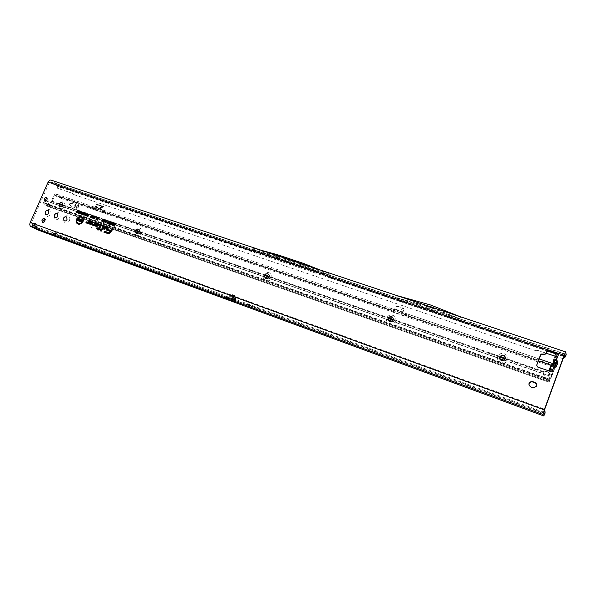 <?xml version="1.0" encoding="UTF-8"?>
<svg xmlns="http://www.w3.org/2000/svg" width="596" height="596" viewBox="0 0 596 596"><rect width="100%" height="100%" fill="white"/><g stroke="black" fill="none" stroke-linecap="round" stroke-linejoin="round"><path stroke-width="0.45" stroke-dasharray="2.98 2.23" d="M554.228 366.525L556.232 365.84L557.923 364.193L557.588 361.936L557.841 364.171L556.202 365.765L553.796 366.629L554.265 366.6L553.036 369.267M553.796 366.629L555.867 361.906L553.811 366.652M551.352 365.81L552.157 364.722M507.509 359.924C509.945 354.046 499.806 350.567 497.846 356.572C495.395 362.405 505.52 365.966 507.509 359.924M505.035 356.535L505.229 358.837L502.979 360.655L499.902 359.254M395.528 321.065C397.905 315.53 388.823 312.416 386.871 318.063C384.48 323.561 393.546 326.742 395.528 321.065M392.667 317.221L393.241 319.992L392.25 321.259L388.838 321.035M271.441 278.004C273.743 272.849 265.771 270.115 263.842 275.367C261.525 280.5 269.481 283.294 271.441 278.004M268.468 274.16L269.332 275.65L269.161 276.954C268.207 278.6 266.963 279.017 265.444 278.205M141.736 232.999C143.956 228.231 137.065 225.869 135.165 230.719C132.938 235.465 139.822 237.879 141.736 232.999M138.838 229.326L139.486 231.978C138.652 233.438 137.587 233.87 136.305 233.282M64.957 206.358C64.971 201.083 62.975 200.39 58.959 204.279C58.929 209.554 60.934 210.246 64.957 206.358M62.14 202.819L62.736 205.359C61.947 206.723 60.971 207.155 59.809 206.648M60.151 217.264C60.174 211.96 58.177 211.252 54.162 215.141C54.124 220.445 56.121 221.153 60.151 217.264M57.298 213.696L57.924 216.274C57.149 217.629 56.18 218.061 55.026 217.577M51.047 214.038C51.085 208.771 49.118 208.071 45.125 211.938C45.072 217.205 47.047 217.905 51.047 214.038M48.209 210.485L48.82 213.048C48.053 214.389 47.099 214.828 45.952 214.351M69.359 220.527C71.527 215.946 65.18 213.718 63.303 218.382C61.12 222.941 67.46 225.214 69.359 220.527M66.491 216.944L67.124 219.537C66.35 220.9 65.374 221.34 64.197 220.84M429.038 308.072L428.539 307.827L429.038 308.072M291.012 262.225L290.498 261.964L291.012 262.225M80.825 216.691L77.003 219.328L76.631 221.295L77.122 222.874M78.933 224.334L79.953 224.305L83.231 221.526L83.634 219.552L82.993 217.562M99.361 228.752L101.342 225.951L101.238 224.834M103.734 226.361L100.933 230.831M101.253 231.144L104.233 227.27L104.27 225.899M107.66 227.739L106.572 229.84M106.893 230.16L108.308 228.395L108.204 227.285M536.623 384.07L536.787 386.327L534.12 388.205L531.036 387.34L529.233 385.657M47.114 198.133L47.889 198.431L48.194 200.547C47.434 201.828 46.533 202.186 45.497 201.619L45.207 201.292M44.871 219.209L45.624 219.462L46.004 221.667C45.274 222.919 44.395 223.291 43.359 222.785L43.031 222.457M247.295 304.049L252.235 306.59L248.979 304.541M302.746 265.362L305.405 267.686L279.293 258.932L276.432 256.556L302.746 265.362L327.994 275.412L251.445 249.739L254.343 252.034L56.747 185.758L50.489 181.869L49.2 182.749L31.305 223.023L31.573 224.834L38.464 228.201L54.34 233.796L55.264 234.578L55.659 233.87L58.393 232.574L57.477 231.792L54.735 233.088L54.34 233.796L248.569 305.249L245.269 303.185M544.364 413.207L252.48 306.337L250.134 305.942L246.856 303.893M228 294.752L232.105 294.633L233.394 295.437L226.063 296.428L224.17 295.273L228 294.752L37.012 225.102L37.22 226.577L35.931 226.435M35.633 223.887L37.012 225.102L35.931 224.528M226.063 296.428L235.524 299.989L235.532 296.95L235.174 295.936L232.835 294.752L233.893 295.132L233.125 297.069L233.26 298.596L234.422 299.311L234.384 297.851L233.036 297.009L231.956 299.639M232.835 294.752L232.105 294.633M557.677 361.884L556.627 360.096L558.72 354.352L557.744 357.049L557.282 356.967M555.539 353.279L558.72 354.352L558.623 353.927M552.045 371.986L537.801 367.404L536.869 365.564M553.148 369.654L552.164 372.366L553.148 369.654L550.227 368.85L552.12 369.87L552.701 369.639L553.192 371.256L555.733 364.678L557.372 357.354M100.858 206.894L101.774 206.246L103.898 206.678L101.879 205.993L100.612 206.894L100.083 210.954L100.776 206.849L101.692 206.194L103.846 206.946M556.545 360.155L557.588 361.936L555.882 361.981L556.247 359.917M60.554 186.921L60.025 189.126L57.7 188.343L56.851 186.064L57.536 186.31L57.648 185.773L57.067 183.851L51.055 180.119M279.293 258.932L254.343 252.034L254.358 252.466L330.326 278.019L327.994 275.412M235.524 299.989L234.422 299.311L234.414 301.703M565.746 351.983L459.888 316.647L461.773 319.396M564.874 354.21L458.89 318.547L460.842 321.423L399.238 300.794L428.077 308.81L460.909 321.52L460.775 321.877L460.909 321.52M396.31 297.858L458.793 318.793M50.623 181.929L396.593 297.836L399.238 300.794M548.454 370.742L549.341 371.308L552.12 369.87M555.547 353.622L555.45 353.07M108.532 233.692L110.476 232.76L113.195 228.76M104.754 231.643L104.442 232.075M110.647 231.278L110.007 232.403L108.681 233.014M108.39 229.937L108.077 230.369M112.54 228.894L110.96 230.838M104.464 229.304L106.043 227.359M105.894 226.562L104.144 228.983M102.862 225.497L102.549 225.929M90.376 223.388L90.741 223.008M87.478 223.306L89.489 221.548M90.726 224.446L92.626 222.673L92.335 221.779M91.814 222.234L92.007 222.777L90.883 223.776M86.755 222.323L86.442 222.748M89.348 220.766L87.836 222.658M89.974 222.941L88.923 223.619M96.396 225.511L96.768 225.124M93.483 225.422L95.494 223.656M96.753 226.569L98.653 224.848L98.37 223.902M97.848 224.357L98.035 224.923L96.91 225.891M92.745 224.431L92.44 224.856M95.353 222.867L93.848 224.766M95.986 225.057L94.935 225.735M100.203 229.996L100.746 229.244M98.221 230.078L98.817 229.505M98.213 229.095L97.915 229.758M97.17 228.186L96.865 228.611M100.702 225.295L98.526 228.663M100.121 224.543L99.815 224.968M82.606 220.103L81.697 222.181M81.592 219.589L81.823 221.377M81.376 220.49L80.773 221.861M79.216 218.911L78.307 220.989M80.669 219.455L80.631 220.222M79.32 220.475L79.395 220.848M80.214 220.982L79.559 221.451M80.237 220.431L80.341 221.071M115.52 223.954L114.581 226.115M114.209 223.5L113.27 225.66M113.098 223.113L113.247 224.096M112.704 224.469L112.577 224.96M111.966 222.561L110.64 224.424M110.104 223.954L109.537 224.394M110.297 223.5L110.238 223.992M110.484 222.047L109.813 223.94M109.508 221.861L109.411 223.075L108.412 224.007M109.217 222.01L108.405 223.597M108.323 221.444L108.226 222.666L107.243 223.589M107.816 221.578L107.22 223.18M106.52 220.863L106.446 221.63M105.194 221.935L105.224 222.435M106.036 222.442L105.403 222.949M106.073 221.913L106.148 222.531M102.75 219.879L102.356 220.207M102.095 220.811L102.177 221.369M103.339 220.93L102.318 221.876M103.473 219.797L103.458 221.019M104.509 220.431L103.89 220.744M103.629 221.347L103.711 221.906M104.881 221.466L103.853 222.412M105.015 220.334L104.993 221.556M98.437 218.024L97.528 220.11M97.915 217.689L97.565 219.648M97.357 217.488L96.708 219.35M97.588 218.464L96.701 219.827M95.502 216.974L94.161 218.903L95.502 216.974M91.791 215.737L91.642 216.385M91.203 215.908L90.592 217.629M92.782 216.08L92.633 216.728M92.194 216.251L91.575 217.972M93.766 216.422L93.773 217.1M93.177 216.601L92.566 218.322M94.757 216.765L94.757 217.443M94.168 216.944L93.557 218.665M88.268 216.102L88.64 215.417M88.566 215.618L87.649 216.408M88.662 214.62L88.715 215.722M77.42 212.467L78.24 211.014L77.54 212.623M77.867 212.981L77.83 212.601M78.888 211.118L79.052 212.966L79.842 211.573L78.873 213.331M78.054 213.048L78.62 211.789M78.858 211.655L78.225 213.107M80.855 211.923L80.058 213.748M80.773 212.139L80.505 212.757M80.408 212.966L80.162 213.539M81.354 211.975L81.518 213.822L82.315 212.429L81.347 214.195M80.52 213.904L81.086 212.645M81.324 212.511L80.691 213.964M83.246 212.742L83.358 213.815L82.255 214.53M82.047 213.591L82.404 212.951M82.881 214.225L83.276 213.517M82.762 212.832L82.203 214.15M84.401 214.001L83.924 215.089M84.021 214.873L84.319 214.217M83.894 214.076L83.477 214.567M85.72 213.487L85.526 215.38L86.383 213.845L85.422 215.61M84.662 214.918L85.399 213.986M85.191 213.308L84.654 214.977M84.692 214.471L85.317 213.472M84.587 215.32L85.653 213.89L85.474 214.828M87.329 214.158L87.433 215.23L86.331 215.953M86.129 214.977L86.472 214.374M86.979 215.633L87.344 214.97M86.837 214.24L86.278 215.566M430.714 305.048L433.106 308.169L399.909 298.76L397.137 295.646M546.204 353.234L538.084 350.493L536.169 350.835L73.442 194.445L72.697 193.424L58.535 188.641L57.536 186.31L565.44 357.108M72.697 193.424L60.025 189.126M73.442 194.445L71.609 193.037M536.169 350.835L72.347 194.058M538.084 350.493L535.908 350.724M563.183 358.509L557.498 357.011M546.212 353.204L537.83 350.373M563.131 358.643L557.491 357.041M399.141 300.689L330.348 277.572L330.326 278.019M60.628 187.33L254.485 252.145M305.405 267.686L330.46 277.676M56.799 185.81L57.648 185.773M331.324 275.792L255.155 250.283M303.573 263.439L306.232 265.786L280.016 257.025L255.162 250.253M306.232 265.786L331.339 275.762M277.162 254.634L280.016 257.025M276.432 256.556L251.445 249.739M319.046 269.578L328.828 273.46L331.257 275.687M399.849 298.656L461.803 319.493M255.058 250.171L57.067 183.851M261.696 250.432L252.175 247.847L255.066 250.149M252.175 247.847L328.828 273.46M224.17 295.273L36.624 226.681L36.051 227.985M52.91 235.532L53.655 233.848L250.141 305.949L252.48 306.337M54.296 233.87L54.974 235.018L55.264 234.578L544.781 413.937M53.223 235.651L54.974 235.018M544.602 409.631L543.269 408.714L543.291 409.31C544.96 410.093 545.578 411.315 545.146 412.968M543.269 408.714L57.477 231.792M543.291 409.31L58.393 232.574M252.384 306.679L250.804 305.852M458.89 318.547L425.618 305.703L396.4 297.62M399.097 301.136L460.775 321.877M429.858 307.126L432.264 310.211M425.618 305.703L428.077 308.81M433.106 308.169L461.818 319.463M426.363 303.602L428.815 306.731M234.384 297.851L233.036 297.009M231.978 296.622L233.252 297.456L227.925 298.156M224.282 296.823L231.896 296.614M228.194 298.261L233.252 297.456L234.429 297.963M228.387 297.382L234.481 296.57L233.394 295.437L235.532 296.95M235.174 295.936L233.893 295.132M555.919 353.599L557.305 357.056L554.883 356.192L555.159 357.242L553.781 362.405L551.367 369.326L550.823 370.451L550.294 368.775L552.701 369.639M557.744 357.049L557.64 356.632M549.482 371.256L549.385 370.518M556.239 354.382L555.554 353.339M556.232 365.84L554.436 365.84M103.816 206.626L101.879 205.993M99.86 210.872L100.538 206.842L101.804 205.94M100.001 210.902L100.776 206.849M74.12 206.03L75.334 205.873L75.789 204.83L74.522 204.011L75.997 204.353L75.044 207.274L74.396 207.631L73.226 207.214L74.761 207.177L75.014 206.35L74.269 205.695M74.351 205.747L75.416 205.918L75.871 204.882L74.731 203.892M74.813 203.936L76.072 204.406L76.154 204.979L75.126 207.326L74.478 207.676L73.412 206.901M69.382 204.495L69.777 203.586L73.725 202.975L69.62 204.055L71.729 207.274L69.419 204.003L73.8 203.027L69.695 204.1L71.811 207.326L69.464 204.54M504.067 360.193L546.212 374.847L545.124 378.11L545.429 378.944L547.202 375.145L545.549 374.944C544.066 374.318 543.463 373.461 543.738 372.381L543.448 373.655L544.483 372.06L545.906 371.472C547.5 371.435 548.521 372.15 548.961 373.618L548.186 375.942L545.251 376.218C543.775 375.592 543.172 374.735 543.448 373.655L51.338 202.603L46.518 205.985L43.992 204.547L43.59 202.513L44.991 200.696M94.496 208.496L96.463 204.54L97.669 204.495L96.075 207.341L92.752 208.995L92.507 208.16L93.304 208.525L92.767 207.631L94.034 206.998L98.057 209.256L105.589 211.833L103.339 210.172L100.59 211.751L100.18 210.448L101.365 212.236L102.512 211.804L101.745 211.319L391.2 310.412L392.324 308.81L395.051 310.784L405.503 314.36L406.457 314.487L405.273 313.228L403.797 315.068C402.583 315.589 401.898 315.209 401.734 313.943L400.974 311.052L402.367 307.819L403.872 308.862L401.816 313.645L402.166 314.017C402.084 315.478 402.747 315.954 404.155 315.448L404.058 314.815L538.59 360.871M94.205 208.682L95.114 208.928L93.803 209.643L93.289 208.645L54.839 195.481L51.338 202.603M76.4 207.162L76.564 208.324L78.106 207.751L78.538 205.262L76.988 205.821L76.4 207.162L76.646 208.369L78.188 207.803L78.62 205.307L77.07 205.873L76.482 207.214M393.919 310.941L395.833 306.016L397.51 306.165L396.109 309.391L393.323 311.403C392.146 311.999 391.438 311.671 391.2 310.412L391.572 310.799L391.43 309.764M100.076 210.693L99.741 208.339L101.164 205.68L102.289 206.209L100.001 210.381M59.54 203.743L51.39 200.919L54.02 194.981L55.614 193.886L59.823 196.427L59.25 197.73L54.839 195.481M52.21 201.403L544.483 372.06L545.802 371.174L548.402 372.291L548.953 370.779M397.51 306.165L402.367 307.819M393.554 311.149L394.075 311.254L396.005 306.612L396.578 306.359L403.857 308.832L404.095 309.354L402.166 314.017M394.075 311.254L393.695 311.782C392.518 312.379 391.81 312.051 391.572 310.799L102.512 211.804L102.08 210.813M391.363 309.935L391.214 310.36M97.669 204.495L101.164 205.68M95.114 208.928L97.491 204.868L102.721 206.641L100.925 210.917M546.212 374.847L548.566 375.666L549.736 378.11L549.154 380.024L549.601 380.591L555.673 365.296L552.052 364.804M555.673 365.296L556.053 364.692L556.493 366.279L59.823 196.427M401.734 313.943L401.592 313.563M404.088 314.762L404.297 314.36M391.579 310.658L394.433 312.393L404.878 315.969L405.831 316.103L404.528 315.09L404.393 314.196M404.528 315.09L555.256 366.853L552.365 374.795L548.961 373.618L548.402 372.291M54.02 194.981L92.529 208.116M504.045 360.207L548.402 375.629L549.594 378.08L548.692 380.978L549.087 382.103L551.673 376.516L548.611 375.45L548.886 374.258L548.186 375.942M547.202 375.145L548.469 374.735M549.601 380.591L47.203 204.562L51.018 201.433L59.257 204.294M552.298 374.571L548.871 373.334L548.886 374.258L551.903 375.562M551.673 376.516L552.365 374.795M47.203 204.562L44.588 203.214L44.767 202.044L46.309 201.031L59.101 205.478M61.753 206.402L135.545 232.06L61.738 206.41M264.609 276.954L138.458 233.088L264.602 276.931M268.088 278.138L388.145 319.888L268.066 278.153M392.116 321.266L499.627 358.65M46.205 201.008L59.108 205.493M392.093 321.281L499.634 358.673M555.256 366.853L555.859 368.03L59.25 197.73M77.823 207.654L78.307 205.545L77.271 205.918L76.683 207.259L76.795 208.034L77.905 207.706L78.389 205.598L77.353 205.97L76.765 207.311L76.877 208.079L77.905 207.706M74.202 206.082L75.096 206.395L74.843 207.222L73.487 206.954M505.125 358.986L543.738 372.381L544.379 371.762L505.348 358.241M51.39 200.919L51.018 201.433M549.087 382.103L546.1 381.179L545.802 380.367L548.692 380.978M93.304 208.525L97.476 210.604L105 213.182L102.892 211.602L391.773 310.471L102.609 211.714M93.557 208.399L55.152 195.257L93.587 208.414M556.493 366.279L555.859 368.03M31.305 223.023L34.516 224.193M564.203 355.685L49.2 182.749M233.26 296.666L544.424 410.137M552.693 369.572L553.744 366.689M555.867 361.906L556.321 359.597M553.699 359.79L554.876 356.155M543.865 412.194L233.26 298.596M35.417 226.234L31.573 224.834M566.193 354.337L461.699 319.344M564.054 356.103L548.633 350.917M547.769 350.634L460.842 321.423M537.652 367.009L537.801 367.404M397.338 295.765L51.36 180.268M58.572 188.656L57.737 188.358M330.326 278.012L547.463 351.029M555.517 353.733L563.89 356.55M399.879 298.641L331.175 275.635M51.092 234.787L51.837 233.096M37.727 229.877L38.464 228.201M34.791 228.596L35.537 226.92M55.659 233.87L54.735 233.088M550.816 370.429L553.192 371.256L550.823 370.451M551.367 369.326L553.744 370.146M553.356 363.865L555.733 364.678M553.781 362.405L556.157 363.217M553.878 361.496L556.262 362.308M554.295 360.029L556.686 360.833M554.734 358.822L557.126 359.634M555.159 357.242L557.551 358.047M553.475 361.094L553.341 361.757M552.537 364.171L552.038 365.02M250.417 305.703L248.562 305.241M96.075 207.341L99.703 208.585M499.97 356.371L393.338 319.419M388.547 317.765L269.236 276.417M265.064 274.965L139.546 231.471M135.97 230.235L62.781 204.868M395.908 309.622L400.966 311.343M392.399 308.862L103.481 210.239M396.109 309.391L400.974 311.052M396.333 305.837L396.578 306.359M403.626 308.311L403.857 308.832M402.65 311.708L402.874 312.2L394.545 308.952M395.774 306.113L396.005 306.612M96.247 207.155L99.741 208.339M102.132 206.067L102.721 206.641M96.895 204.294L97.491 204.868M101.029 208.861L95.211 206.872M102.281 206.514L102.84 207.058M556.075 364.73L405.347 313.28M403.872 308.862L404.095 309.354M94.175 207.065L55.771 193.953M96.463 204.54L97.029 205.084M394.761 309.495L402.851 312.252M95.755 207.46L101.573 209.442M62.565 205.441L103.153 219.522M103.331 219.581L104.687 220.058M104.866 220.118L108.114 221.243M108.234 221.287L109.291 221.652M109.411 221.697L135.679 230.808M139.322 232.075L264.758 275.59M269.012 277.065L388.175 318.406M393.114 320.119L499.604 357.071M46.972 204.599L545.422 378.937L549.445 380.851L545.422 378.937L47.002 204.607M549.154 380.024L545.124 378.11L44.588 203.214M44.506 202.804L549.385 379.108M549.378 381.544L47.531 205.724M46.384 205.925L78.113 217.056L46.518 205.985M546.316 381.276L78.441 217.182L546.1 381.179M545.802 380.367L107.921 226.949M107.742 226.882L103.995 225.571M103.816 225.511L100.962 224.513M100.791 224.446L97.968 223.463M97.751 223.381L91.94 221.347M91.724 221.272L43.992 204.547M549.244 379.086L43.59 202.513M44.767 202.044L43.851 201.746M404.714 314.904L555.435 366.488M405.503 314.36L404.878 315.969M395.051 310.784L394.433 312.393M393.576 310.091L392.958 311.693M105.589 211.833L105 213.182M105.894 211.774L105.306 213.122M98.057 209.256L97.476 210.604M96.619 208.6L96.038 209.948M406.457 314.487L405.831 316.103M428.539 307.827L429.12 307.558L429.343 308.08M290.498 261.964L291.034 261.726L291.235 262.218M46.831 197.805L47.889 198.431M44.558 218.881L45.624 219.462M53.722 233.87L248.569 305.249M564.911 354.195L458.98 318.711M396.526 297.791L50.489 181.869M42.569 222.36L43.359 222.785M44.775 201.202L45.497 201.619M35.306 223.56L36.386 224.141M58.535 188.641L57.7 188.343M37.22 226.577L36.065 228.126M549.75 371.114L549.423 370.451M549.341 370.585L549.341 371.308M92.752 208.995L93.527 209.479M100.307 211.58L101.074 212.057M392.324 308.81L103.339 210.172M393.323 311.403L393.695 311.782M395.833 306.016L396.064 306.508M102.289 206.209L102.862 206.767M556.053 364.692L552.79 363.582M539.283 358.971L405.273 313.228M403.797 315.068L404.155 315.448M94.034 206.998L55.614 193.886M46.309 201.031L45.4 200.733M555.435 366.48L404.699 314.897M393.606 310.114L392.98 311.715M106.036 211.878L105.447 213.226"/><path stroke-width="0.89" d="M550.309 368.671L551.337 365.862L554.153 366.205L556.128 365.437L555.204 363.523L553.23 364.283L554.153 366.205L552.045 371.986L553.036 369.267L550.287 368.738L549.341 370.585L548.454 370.742L537.652 367.009L536.713 365.169L540.475 354.911L541.615 353.994L544.766 354.151L545.921 353.227L546.592 351.394L547.724 350.47L548.521 350.53L555.032 352.72L555.547 353.622L554.883 356.192L557.64 356.632L558.623 353.927L555.45 353.07M551.531 365.788L552.797 364.387L551.352 365.81M556.128 365.437L557.819 363.791L557.573 361.474L555.204 363.523L553.498 363.553L553.036 363.307L553.729 362.919L553.699 359.79M499.902 359.254L499.694 356.915L501.862 355.119L505.035 356.535M388.838 321.035L388.287 318.271L389.181 317.079L392.667 317.221M265.444 278.205L264.646 276.849L264.81 275.449C265.734 273.832 266.956 273.4 268.468 274.16M136.305 233.282L135.732 230.674C136.529 229.259 137.564 228.812 138.838 229.326M59.809 206.648L59.309 204.167C60.047 202.856 60.993 202.402 62.14 202.819M55.026 217.577L54.497 215.059C55.227 213.755 56.158 213.308 57.298 213.696M45.952 214.351L45.438 211.848C46.16 210.559 47.084 210.105 48.209 210.485M64.197 220.84L63.66 218.307C64.398 216.996 65.337 216.542 66.491 216.944M92.134 227.977L91.531 227.769L92.134 227.977M82.732 221.302C83.522 218.352 82.606 216.817 79.968 216.698L76.877 219.239L76.511 221.153C77.934 224.64 80.006 224.685 82.732 221.302M77.122 222.874C79.164 224.804 81.13 224.327 83.015 221.444C83.82 218.799 83.09 217.22 80.825 216.691M83.112 221.429L83.522 219.41C81.987 215.342 79.648 215.238 76.497 219.105C75.595 222.502 76.683 224.223 79.745 224.282L83.112 221.429M82.993 217.562C80.773 215.685 78.702 216.244 76.78 219.254C75.923 221.973 76.638 223.664 78.933 224.334M100.918 225.75L99.949 224.536L100.724 225.467L98.489 228.708L96.805 228.439L98.303 228.968L97.856 229.587L98.556 229.058L100.083 229.602L98.742 228.797L100.918 225.75M97.856 229.587L98.325 229.907L98.772 229.289L100.307 229.833L100.62 229.4L99.085 228.857L101.193 225.899L100.836 224.789L99.949 224.536M101.231 225.862L100.754 224.401L99.867 224.089L99.197 225.012L100.344 225.586L98.407 228.261L96.917 227.732L96.247 228.663L97.744 229.192L97.297 229.81L98.191 230.123L98.638 229.505L100.165 230.049L100.836 229.117L99.309 228.581L101.231 225.862M101.238 224.834L100.083 224.32L99.539 225.079L100.612 225.75L98.631 228.492L97.133 227.963L96.589 228.722L98.087 229.251L97.297 229.81M103.503 226.107L103.637 226.845L100.88 230.659L103.942 226.815L103.622 225.824L102.497 225.757L103.734 226.361M100.88 230.659L101.35 230.98L104.263 226.92L103.779 225.459L102.601 225.05L101.931 225.973L103.391 226.614L100.314 230.875L101.216 231.196L104.225 226.957L103.86 225.847L102.683 225.497M104.27 225.899L102.825 225.281L102.274 226.04L103.667 226.763L100.657 230.935L101.253 231.144M107.429 227.486L106.773 229.751L107.876 228.194L107.548 227.203L105.723 226.562L104.099 228.812L105.783 226.905L107.66 227.739M106.528 229.669L106.997 229.989L108.301 227.903L107.712 226.838L105.641 226.115L103.525 229.028L104.427 229.348L105.864 227.359L107.273 227.851L105.954 229.885L106.863 230.205L108.152 228.343L107.787 227.225L105.723 226.562M108.204 227.285L105.857 226.346L103.875 229.095L104.464 229.304M105.864 227.359L107.504 227.873L106.297 229.944L106.893 230.16M536.631 385.985L533.964 387.862L530.865 386.998C528.034 384.703 528.272 382.833 531.587 381.403L534.754 382.252C536.437 383.034 537.063 384.271 536.631 385.985M45.207 201.292L45.169 199.496L47.114 198.133M44.111 198.87C44.879 197.581 45.788 197.224 46.831 197.805L47.144 199.921C46.376 201.21 45.475 201.567 44.432 201.001L44.111 198.87M43.031 222.457L42.964 220.572L44.871 219.209M41.891 219.991C42.629 218.732 43.515 218.36 44.558 218.881L44.938 221.086C44.208 222.338 43.329 222.71 42.286 222.211L41.891 219.991M499.672 356.877L501.839 355.074C504.44 355.089 505.557 356.326 505.207 358.799L502.957 360.61C500.394 360.55 499.299 359.299 499.672 356.877M388.234 318.227L389.136 317.027C392.004 315.977 393.353 316.945 393.189 319.948L392.198 321.207C389.359 322.153 388.033 321.162 388.234 318.227M264.736 275.397C266.561 273.139 268.066 273.206 269.265 275.598L269.087 276.902C267.313 279.129 265.816 279.092 264.572 276.797L264.736 275.397M135.635 230.615C136.67 228.968 137.84 228.626 139.151 229.602L139.397 231.918C138.384 233.558 137.222 233.9 135.91 232.962L135.635 230.615M63.556 218.248C64.42 216.795 65.448 216.393 66.64 217.056L67.02 219.477C66.171 220.922 65.15 221.325 63.958 220.684L63.556 218.248M54.392 215C55.242 213.562 56.255 213.159 57.432 213.793L57.819 216.214C56.978 217.644 55.972 218.047 54.795 217.428L54.392 215M59.205 204.108C60.077 202.64 61.112 202.253 62.297 202.938L62.632 205.292C61.761 206.752 60.74 207.147 59.555 206.484L59.205 204.108M45.333 211.789C46.168 210.366 47.166 209.963 48.328 210.574L48.716 212.988C47.889 214.396 46.89 214.806 45.736 214.21L45.333 211.789M459.926 316.632L51.055 180.119C49.908 179.88 48.939 180.536 48.149 182.093L30.217 222.442C29.517 224.357 29.718 225.713 30.828 226.517L37.727 229.877L53.066 235.599L543.798 415.956L545.146 412.968L544.595 413.684L543.865 412.194L544.424 410.137L564.203 355.685L564.911 354.195L565.306 356.9L565.693 356.43L563.131 358.643M529.233 385.657C528.704 383.533 529.546 382.23 531.751 381.76L534.917 382.61L536.623 384.07M35.931 226.435L35.417 226.234C33.778 225.526 33.473 224.841 34.516 224.193L35.633 223.887M536.713 365.169L540.617 355.335L541.757 354.419L544.9 354.575L547.851 350.902L555.539 353.279M557.573 361.474L556.522 359.686L553.826 359.03L554.086 360.856L555.435 362.882L553.729 362.919L554.086 360.856M34.516 224.193L33.428 223.619L35.306 223.56L35.931 224.528L36.065 228.126L34.672 227.925L35.417 226.234M227.925 298.156L225.631 298.462L223.694 297.292L224.282 296.823L231.956 299.639L232.47 300.511L543.038 414.481L544.282 409.854L564.121 355.268L565.701 351.908L566.193 354.337L565.693 356.43M225.631 298.462L234.414 301.703L232.47 300.511M543.798 415.956L543.038 414.481M552.045 371.986L548.454 370.742M87.403 214.411L86.167 215.916L85.936 214.687L86.405 214.053L87.403 214.411M85.995 213.584L85.414 215.625L85.347 214.001L84.073 215.163L84.93 213.219L84.692 214.448L85.474 213.405L85.474 214.784L86.219 213.785M84.505 213.07L83.917 215.111L83.135 214.791L83.105 214.143L84.721 213.264M83.328 212.995L82.092 214.5L81.861 213.271L82.33 212.638L83.328 212.995M81.928 212.176L81.339 214.21L81.071 212.653L80.251 213.83L81.101 211.885L81.369 213.442L82.144 212.37M79.857 211.453L80.907 211.818L80.05 213.763L79.03 213.405L79.938 213.338L79.551 212.303L80.274 212.556L80.49 212.064L79.857 211.453L80.855 211.923M79.454 211.319L78.866 213.353L78.605 211.796L77.785 212.973L78.635 211.029L78.903 212.578L79.678 211.513M77.853 210.76L77.689 212.936L76.586 212.556L78.069 210.954M88.23 214.724L87.463 214.903L88.372 214.381L88.7 214.716L88.566 215.618L87.575 216.4L87.21 215.529L87.642 216.043L88.409 214.769M94.757 216.765L93.058 218.546L93.699 217.078L94.757 216.765M93.766 216.422L92.067 218.203L92.708 216.735L93.766 216.422M92.782 216.08L91.076 217.86L91.717 216.393L92.782 216.08M91.791 215.737L90.093 217.51L90.734 216.05L91.791 215.737M95.278 216.743L93.825 218.844L95.494 216.974M98.057 217.734L98.496 217.89L97.506 220.162L96.902 219.954L97.185 218.814L96.53 219.82L95.926 219.611L96.917 217.339L97.357 217.488L96.992 218.322L97.506 217.54L97.915 217.689L97.699 218.553L98.057 217.734L98.437 218.024M104.449 220.423L103.518 220.617L104.635 219.984L104.881 221.466L103.577 222.375L103.242 221.325L103.779 221.935L104.524 221.34L104.509 220.431M102.914 219.894L101.983 220.088L103.101 219.447L103.339 220.93L102.043 221.839L101.707 220.796L102.236 221.399L102.989 220.803L102.974 219.902M106.125 220.498L106.438 221.645L105.507 221.109L106.103 222.181L105.12 222.911L104.821 221.861L105.306 222.464L105.708 222.144L105.149 220.989L106.125 220.498L106.52 220.863M108.062 221.176L108.114 222.569L107.019 223.575L106.967 222.174L108.323 221.444M109.239 221.585L109.299 222.978L108.196 223.984L108.144 222.584L109.508 221.861M109.098 224.297L110.126 221.921L110.484 222.047L109.798 223.627L110.297 223.5L109.396 224.349M110.64 224.26L111.363 224.513L111.176 224.953L110.014 224.55L111.966 222.561L110.64 224.26L111.303 224.655M113.91 223.232L114.268 223.358L113.247 225.713L112.48 225.444L112.145 224.536L112.756 224.014L112.689 222.807L113.329 224.133L113.91 223.232L114.209 223.5M115.222 223.686L115.579 223.813L114.559 226.167L113.352 225.75L113.545 225.303L114.395 225.601L114.067 224.416L114.797 224.67L115.222 223.686L115.52 223.954M95.8 224.625L94.123 225.713L97.066 226.532L98.541 224.722L97.714 223.336L95.099 222.42L93.721 224.32L92.484 223.977L91.821 224.901L93.155 225.377L94.436 224.871L95.315 223.656L97.275 224.342L96.776 225.489L96.403 225.355L96.924 225.027L95.8 224.625L94.123 225.713M89.78 222.517L88.111 223.597L91.009 224.416L92.514 222.539L91.687 221.228L89.087 220.311L87.724 222.204L86.495 221.868L85.831 222.792L87.158 223.262L88.431 222.755L89.311 221.548L91.255 222.226L90.756 223.373L90.383 223.239L90.897 222.904L89.78 222.517L88.111 223.597M110.349 232.693L113.195 228.76L112.286 228.439L110.841 230.436L108.137 229.482L107.459 230.414L110.171 231.375L109.619 232.135L108.442 232.589L104.501 231.188L103.823 232.12L108.003 233.602L109.068 233.625L110.349 232.693M82.166 219.797L82.665 219.969L81.674 222.234L81.198 222.07L81.108 220.729L80.609 221.861L80.117 221.682L81.108 219.417L81.592 219.589L81.682 220.907L82.166 219.797L82.606 220.103M78.776 218.605L79.275 218.777L78.285 221.041L76.929 220.565L77.16 220.028L78.016 220.334L77.413 219.753L77.651 219.216L78.396 219.477L78.776 218.605L79.216 218.911M80.199 219.075L80.624 220.252L79.603 219.7L80.214 220.982L79.216 221.399L78.814 220.341L79.7 220.773L79.104 219.529L80.199 219.075L80.669 219.455M113.106 228.886L112.502 228.678L111.057 230.674L108.353 229.721L107.801 230.481L110.506 231.434L108.599 232.798L104.717 231.427L104.166 232.179L108.532 233.692M104.397 231.904L108.323 233.446L110.349 232.663L112.964 229.043L112.368 228.894L110.923 230.89L108.219 229.937L110.737 231.151L109.001 232.969L104.583 231.643L108.167 233.237L110.089 232.492L112.368 228.894M108.681 233.014L104.583 231.643M108.032 230.198L110.647 231.278M110.96 230.838L108.219 229.937M104.099 228.812L104.568 229.132L106.006 227.143L107.585 227.694M102.497 225.757L103.659 226.316M90.741 223.008L89.981 222.74M89.311 221.548L91.493 222.256L90.912 223.582L90.383 223.239M92.335 221.779L89.311 220.55L87.984 222.375L86.718 222.107L86.174 222.852L87.478 223.306M88.528 223.679L90.726 224.446M90.883 223.776L89.765 222.926L88.931 223.47L90.473 224.014C92.157 223.671 92.507 222.859 91.531 221.585L89.169 220.758L87.634 222.636L86.569 222.315L87.314 222.897L88.178 222.561L89.229 221.101L91.412 221.868L91.896 222.643L91.002 223.761L89.564 223.366L89.765 222.926M86.39 222.569L87.478 223.113L88.439 222.725L89.452 221.332L91.814 222.234M88.931 223.47L90.637 224.223C92.447 223.858 92.827 222.986 91.769 221.615L89.169 220.758M90.488 223.12L90.078 223.038M89.974 223.455L89.564 223.366M87.634 222.636L86.569 222.315M96.768 225.124L95.993 224.856M95.315 223.656L97.513 224.364L96.939 225.698L96.403 225.355M98.37 223.902L95.315 222.651L93.989 224.491L92.708 224.215L92.164 224.968L93.483 225.422M94.533 225.802L96.753 226.569M96.91 225.891L95.785 225.042L94.943 225.586L96.5 226.13C98.191 225.795 98.541 224.983 97.558 223.701L95.174 222.867L93.647 224.744L92.566 224.424L93.311 225.012L94.183 224.67L95.241 223.209L97.439 223.977L97.93 224.796L97.044 225.877L95.584 225.489L95.785 225.042M92.38 224.685L93.475 225.221L94.444 224.841L95.457 223.44L97.848 224.357M94.943 225.586L96.656 226.346C98.482 225.981 98.861 225.102 97.796 223.724L95.174 222.867M96.507 225.236L96.098 225.154M95.993 225.571L95.584 225.489M93.647 224.744L92.566 224.424M100.746 229.244L99.309 228.581M98.638 229.505L100.203 229.996M97.64 229.87L98.221 230.078M96.805 228.439L98.213 229.095M98.526 228.663L96.992 228.179M99.763 224.796L100.702 225.295M81.682 220.907L81.823 221.377L82.412 220.036M81.108 219.417L81.607 219.753M80.117 221.682L81.347 219.663M81.108 220.729L81.198 222.07M78.396 219.477L79.022 218.844M77.651 219.216L78.635 219.723M77.413 219.753L77.89 219.455M78.158 220.013L77.741 219.805M78.016 220.334L78.486 220.066M77.16 220.028L78.262 220.572M76.929 220.565L77.406 220.267M78.307 220.989L77.257 220.617M79.104 219.529L80.363 219.283M79.7 220.773L79.387 219.671M79.439 220.863L79.879 221.086M78.814 220.341L79.283 220.639M79.216 221.399L79.067 220.58M79.655 219.864L80.229 220.416M80.207 219.626L80.11 220.118M114.797 224.67L115.453 223.932M114.067 224.416L115.028 224.915M113.873 224.863L114.298 224.662M114.603 225.117L114.194 224.915M114.395 225.601L114.924 225.169M113.545 225.303L114.626 225.847M113.352 225.75L113.776 225.549M114.581 226.115L113.672 225.802M113.247 224.096L113.732 224.431L114.141 223.478M113.27 225.66L112.421 224.677L113.113 224.238L113.098 223.113M112.577 224.96L113.314 225.385L113.62 224.685L112.897 224.491M113.307 224.632L112.502 224.655L113.084 225.146L113.62 224.685M110.163 224.223L111.839 222.673M110.014 224.55L110.424 224.401M111.199 224.908L110.334 224.603M109.433 224.305L110.424 222.189M109.798 223.627L110.178 223.776M108.427 224.007L108.42 222.733L109.396 221.794M108.405 223.597L109.217 223.008L109.217 222.01M108.941 222.859L109.001 221.988L108.39 223.575L109.217 223.008M107.243 223.589L107.243 222.315L108.211 221.384M107.362 223.373L107.876 221.585L107.317 222.293L107.362 223.373L108.032 221.6M105.149 220.989L106.282 220.714M105.224 221.705L105.425 221.138M105.708 222.144L105.485 221.749M105.306 222.464L105.961 222.457M105.12 222.911L105.067 222.092M105.589 221.414L106.073 221.913M106.066 221.578L106.155 220.96M102.989 220.803L103.153 219.917M102.236 221.399L103.264 220.952M102.043 221.839L101.968 221.019M103.101 219.447L103.473 219.797M101.983 220.088L103.257 219.663M104.524 221.34L104.687 220.453M103.779 221.935L104.799 221.489M103.577 222.375L103.503 221.548M104.635 219.984L105.015 220.334M103.518 220.617L104.792 220.2M97.699 218.553L97.565 219.648L98.295 217.98M97.506 217.54L97.878 217.831M96.992 218.322L96.708 219.35L97.729 217.778M96.917 217.339L97.297 217.629M95.926 219.611L97.155 217.585M97.185 218.814L96.902 219.954M90.734 216.05L91.695 215.655M90.093 217.51L91.009 216.199M91.277 216.333L91.583 215.886M91.717 216.393L92.685 215.998M91.076 217.86L92 216.542M92.268 216.683L92.574 216.229M92.708 216.735L93.669 216.341M92.067 218.203L92.983 216.884M93.259 217.026L93.557 216.579M93.699 217.078L94.66 216.683M93.058 218.546L93.974 217.227M94.25 217.369L94.548 216.922M88.64 215.417L88.461 214.784M87.813 216.229L88.268 216.102M87.649 216.408L87.21 215.529M87.865 214.836L88.551 214.567M77.152 212.37L77.785 212.712M76.728 212.221L77.376 212.563M76.586 212.556L76.959 212.422M77.696 212.921L76.862 212.63M78.903 212.578L79.044 212.951M78.62 211.789L78.858 211.23M78.605 211.796L78.612 213.264M79.708 211.789L80.088 211.655M80.49 212.064L79.991 211.871M80.274 212.556L79.551 212.303M79.41 212.638L79.782 212.504M80.132 212.891L79.693 212.72M79.938 213.338L79.171 213.07M79.03 213.405L79.402 213.271M80.058 213.748L79.305 213.487M81.369 213.442L81.51 213.815M81.086 212.645L81.332 212.087M81.071 212.653L81.086 214.12M82.404 212.951L83.246 212.742M82.255 214.53L82.047 213.591M82.203 214.15L82.881 214.225M83.276 213.517L82.993 212.891M82.941 213.614L82.762 212.832L82.121 213.368L82.233 214.165L83.187 213.748M83.492 214.061L84.185 213.8M83.924 215.089L83.343 214.329M83.477 214.567L84.021 214.88M83.976 214.098L83.514 214.582L84.036 214.135M85.474 214.784L85.526 215.365M85.399 213.986L85.69 213.599M84.692 214.448L84.662 214.918M84.073 215.163L84.692 214.471M85.064 215.506L85.474 214.828M86.472 214.374L87.329 214.158M86.331 215.953L86.129 214.977M86.278 215.566L86.979 215.633M87.344 214.97L87.068 214.307M87.016 215.037L86.837 214.24L86.197 214.784L86.316 215.581L87.269 215.171M557.498 357.011L546.212 353.204M556.321 359.597L557.282 356.967L546.204 353.234M563.89 356.55L565.246 357.004L563.183 358.509M319.046 269.578L303.573 263.439L277.162 254.634L261.696 250.432M36.051 227.985L35.879 228.372L223.694 297.292M30.828 226.517L34.672 227.925C32.452 226.867 32.035 225.43 33.428 223.619L30.217 222.442M545.131 412.38L544.602 409.631M459.896 316.595L430.714 305.048L397.063 295.631M554.392 361.094L556.522 359.686L558.623 353.927M556.783 356.363L555.308 356.103M552.797 364.387L553.498 363.553L552.157 364.722M548.953 370.779L551.017 365.125L538.59 360.871M552.052 364.804L551.017 365.125M59.101 205.478L61.753 206.402M135.545 232.06L138.473 233.073L135.553 232.075M264.602 276.931L268.088 278.138M392.093 321.281L388.152 319.91L392.116 321.266M499.627 358.65L504.067 360.193M44.991 200.696L46.205 201.008M59.108 205.493L61.738 206.41M264.609 276.954L268.066 278.153M499.634 358.673L504.045 360.207M557.819 363.791L555.606 363.255M544.766 413.348L544.364 413.207M35.931 224.528L544.282 409.854M52.91 235.532L543.775 415.933M565.388 356.55L564.054 356.103M548.633 350.917L547.769 350.634M564.121 355.268L48.149 182.093M546.592 351.394L546.718 351.819M548.521 350.53L548.64 350.962M545.921 353.227L546.048 353.651M544.379 354.166L544.513 354.59M542.01 353.979L542.151 354.397M540.475 354.911L540.617 355.335M547.463 351.029L555.517 353.733M225.884 298.566L228.194 298.261M553.341 361.757L552.537 364.171M553.23 364.283L552.82 364.409M505.348 358.241L499.97 356.371M393.338 319.419L388.547 317.765M269.236 276.417L265.064 274.965M139.546 231.471L135.97 230.235M62.781 204.868L59.54 203.743M59.257 204.294L62.565 205.441M135.679 230.808L139.322 232.075M264.758 275.59L269.012 277.065M388.175 318.406L393.114 320.119M499.604 357.071L505.125 358.986M46.22 201.001L45.43 200.74M547.724 350.47L547.851 350.902M544.766 354.151L544.9 354.575M541.615 353.994L541.757 354.419M565.701 351.908L459.836 316.573M552.79 363.582L539.283 358.971"/></g></svg>
